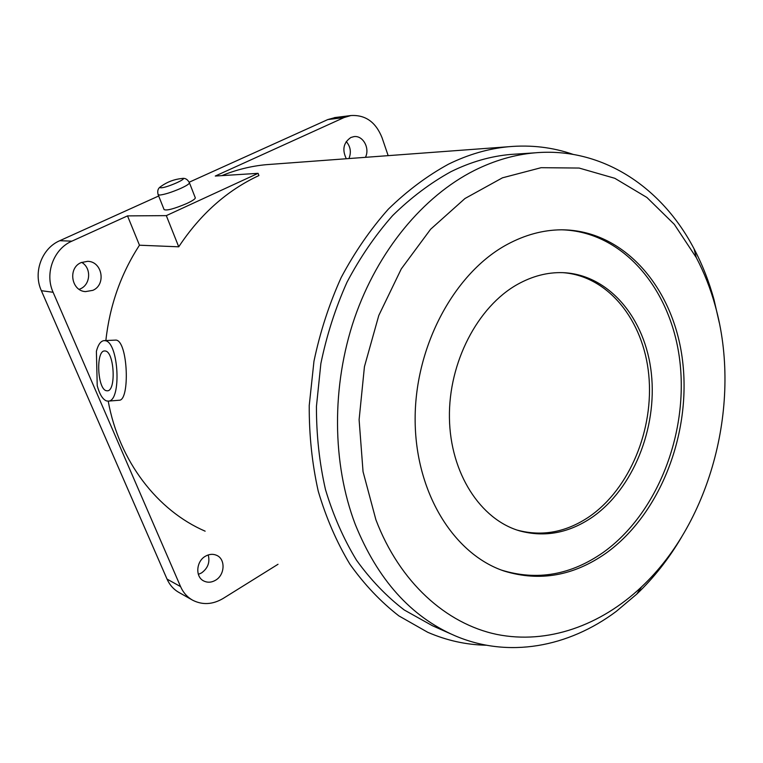 <?xml version="1.0" encoding="UTF-8"?>
<svg xmlns="http://www.w3.org/2000/svg" width="763" height="763" viewBox="0 0 763 763"><rect width="100%" height="100%" fill="white"/><g stroke="black" fill="none" stroke-linecap="round" stroke-linejoin="round"><path stroke-width="1.14" d="M161.212 187.793C159.62 187.841 159.696 187.269 161.432 186.086C167.545 181.813 174.317 179.286 181.756 178.513L181.909 178.494C189.138 177.827 167.231 187.688 161.212 187.793M181.422 178.542L182.004 178.485C185.123 177.865 187.612 179.324 189.472 182.872C189.234 183.969 186.344 185.8 180.812 188.356C171.742 192.276 164.694 194.517 159.658 195.07L158.113 194.575C157.149 190.941 158.017 188.289 160.726 186.601M486.346 645.221C466.317 644.849 446.784 640.538 427.738 632.289L398.868 615.884C380.699 601.778 364.361 584.525 349.864 564.143C336.655 542.14 326.116 517.829 318.247 491.229C312.086 463.627 309.082 435.053 309.234 405.487L313.965 361.242C320.098 332 329.168 304.094 341.185 277.513C354.709 252.105 370.427 229.32 388.338 209.148C407.223 190.76 427.28 175.767 448.501 164.169C468.291 154.469 488.253 148.661 508.387 146.744C530.962 144.722 552.526 147.259 573.099 154.374M271.685 164.274L266.01 164.694C251.084 166.086 236.368 169.729 221.852 175.624M105.141 340.699C118.723 341.748 121.813 401.452 108.298 401.119L106.553 400.937C102.738 399.469 99.629 394.414 97.225 385.763L96.396 351.304C98.169 344.599 100.706 341.042 104.006 340.622L105.141 340.699M104.006 340.622L116.081 340.088C128.041 341.204 130.072 400.804 119.162 400.241L108.298 401.119M79.161 289.33L80.43 288.815C90.749 284.446 91.531 267.756 81.641 262.377M92.848 290.341L85.456 291.619C71.236 290.903 67.735 267.994 81.107 262.606L87.621 261.327C102.271 261.356 106.41 284.694 92.848 290.341M346.326 158.752C341.948 149.691 343.464 142.605 350.894 137.483L353.898 136.634C362.911 135.137 370.15 148.27 365.439 157.331M198.342 574.358L201.508 572.946C207.898 568.282 210.13 562.283 208.223 554.939M215.557 580.223C211.542 582.55 207.641 582.818 203.855 581.015C195.09 577.057 196.062 561.358 205.4 556.237C209.253 554.052 212.991 553.747 216.644 555.33C225.686 559.05 224.98 574.93 215.557 580.223M681.588 537.076C668.903 558.659 653.948 577.677 636.724 594.139L616.304 611.363C568.511 647.196 508.253 658.669 454.71 635.627C410.723 616.494 377.58 579.422 355.262 524.391C332.058 463.418 331.4 386.049 354.471 318.324C377.78 250.665 423.207 196.263 474.328 170.473C494.357 160.488 514.548 154.612 534.901 152.838C601.893 146.839 661.855 187.059 694.072 248.862C702.427 264.732 709.075 281.671 714.015 299.678L719.28 322.682M451 633.977L432.44 625.727L404.304 610.019C386.583 596.456 370.637 579.823 356.464 560.137C343.56 538.869 333.231 515.359 325.486 489.598C319.401 462.864 316.387 435.158 316.435 406.479L320.87 363.541C326.726 335.138 335.443 308.014 347.022 282.167C360.079 257.446 375.272 235.262 392.621 215.595C410.914 197.665 430.361 183.025 450.962 171.675C470.704 161.937 490.628 156.186 510.724 154.441L517.19 154.012M158.199 194.794L164.083 209.567C166.572 210.865 174.126 208.852 186.763 203.521C192.266 200.936 195.118 199.067 195.328 197.903L195.233 197.646M715.274 305.973C742.17 401.758 711.669 521.053 641.597 586.852C600.691 625.469 547.7 644.668 496.799 634.415C446.107 623.8 399.631 582.264 375.892 519.727L363.045 471.658L359.106 419.717L364.437 366.679L378.791 315.462L401.309 268.853L430.618 229.243L464.982 198.504L502.464 177.817L541.12 167.688L579.107 168.051L614.825 178.304L646.919 197.483L674.33 224.37L696.285 257.598C704.239 272.687 710.572 288.805 715.274 305.973M106.315 390.704C97.397 389.035 95.69 350.694 104.569 350.951L105.38 351.009C114.326 351.905 116.291 391.038 107.392 390.809L106.315 390.704M606.146 553.089C573.671 575.903 539.727 581.911 504.295 571.096C453.623 554.291 414.948 492.125 415.139 418.687C415.158 345.286 454.853 272.458 507.405 244.332C525.068 234.861 542.932 230.025 560.986 229.816C624.029 229.501 673.853 287.985 682.561 360.68C691.478 433.451 660.329 514.138 606.146 553.089M501.587 570.133L501.73 570.18C537.114 580.986 571.02 575.016 603.447 552.269C657.048 513.804 688.14 434.452 679.986 362.358C672.012 290.341 623.791 231.58 561.73 229.806M592.231 517.228C568.988 533.041 544.83 537.6 519.746 530.905C480.49 519.632 450.227 473.279 449.426 417.866C448.491 362.492 477.686 306.554 517.6 284.322C532.412 276.101 547.424 272.2 562.646 272.649C608.912 274.241 645.488 318.476 651.354 373.441C657.372 428.434 633.061 488.835 592.231 517.228M517.314 530.142C542.321 536.77 566.404 532.221 589.551 516.494C629.895 488.473 654.139 429.207 648.76 374.786C643.514 320.393 608.273 275.92 562.808 272.649M388.167 155.652L382.044 137.693C375.777 122.051 365.382 114.669 350.846 115.556L344.065 117.55L215.271 176.043L258.085 173.335L166.315 215.633L127.516 215.891L71.884 241.156L59.772 240.698L158.675 195.996M189.186 182.214L327.794 119.572L344.065 117.55M335.329 117.502L327.794 119.572M71.884 241.156C53.629 248.919 44.502 273.574 53.105 292.286L180.573 586.604L167.03 579.088C169.682 585.011 173.668 589.484 179.009 592.489L192.266 599.985M167.03 579.088L41.364 290.693L53.105 292.286M59.772 240.698C41.841 248.28 32.895 272.381 41.364 290.693M348.949 158.551C351.447 152.238 350.541 146.563 346.24 141.546M180.573 586.604C183.244 592.641 187.297 597.181 192.715 600.233C202.557 605.193 212.696 604.601 223.139 598.459L278.018 564.277M258.085 173.335L258.915 175.547C227.078 190.397 200.345 214.145 178.733 246.811L166.315 215.633M178.733 246.811L139.467 245.209L127.516 215.891M139.467 245.209C120.888 273.831 109.691 305.601 105.866 340.517M108.212 401.119C119.095 461.357 157.521 510.647 205.133 531.172M189.377 182.643L195.328 197.903M508.387 146.744L266.01 164.694M85.456 291.619L84.855 291.542M534.901 152.838L510.724 154.441M641.597 586.852L636.724 594.139M501.73 570.18L504.295 571.096M517.467 530.19L519.746 530.905M696.285 257.598L694.072 248.862M350.846 115.556L334.49 117.607"/></g></svg>
